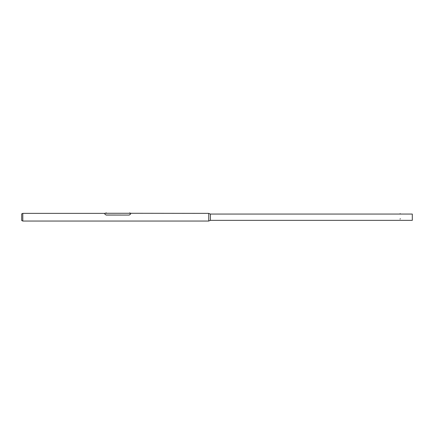<?xml version="1.0" encoding="UTF-8"?>
<svg xmlns="http://www.w3.org/2000/svg" width="434" height="434" viewBox="0 0 434 434"><rect width="100%" height="100%" fill="white"/><g stroke="black" fill="none" stroke-linecap="round" stroke-linejoin="round"><path stroke-width="0.65" d="M21.7 213.875L21.7 220.537L22.801 221.047L22.801 213.365L21.7 213.875M22.801 221.047L208.749 221.047L208.749 213.365L130.629 213.278L130.629 214.065L129.251 215.069L106.146 215.069L104.773 214.065L104.773 213.365L22.801 213.365M400.43 214.06L412.3 214.06L412.3 220.353L210.398 220.353L210.398 214.06L208.749 213.409M210.398 220.353L208.749 221.004M399.964 214.06L210.398 214.06M400.045 213.788L400.349 213.788M400.045 213.816L400.349 213.816M400.007 219.029L400.387 218.801L400.007 219.029M399.969 219.04L400.425 218.769L399.969 219.04M104.773 214.065L104.773 213.278L130.629 213.278M130.629 213.365L130.629 214.065M104.773 214.016L106.146 215.069M129.251 215.069L106.146 215.02M129.251 215.02L130.629 214.016M105.994 212.953L106.39 212.953L105.994 212.953M105.983 213.295L106.422 212.986L105.972 212.986M129.641 212.953L129.961 212.953M129.793 213.278L130.075 212.986L129.641 212.986M400.425 213.788L400.474 214.06M399.92 214.06L399.969 213.788M105.869 213.278L105.907 212.953M129.527 213.278L129.56 212.953"/></g></svg>

